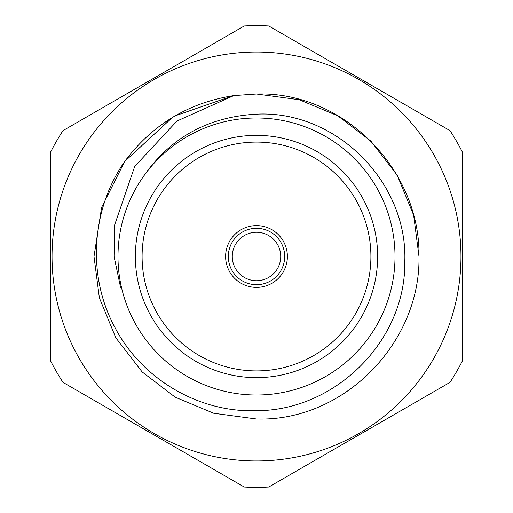 <?xml version="1.0" encoding="UTF-8"?>
<svg xmlns="http://www.w3.org/2000/svg" width="513" height="513" viewBox="0 0 513 513"><rect width="100%" height="100%" fill="white"/><g stroke="black" fill="none" stroke-linecap="round" stroke-linejoin="round"><path stroke-width="0.77" d="M135.361 256.5A121.139 121.139 0 0 1 256.5 135.361A121.139 121.139 0 0 1 377.639 256.5A121.139 121.139 0 0 1 256.5 377.639A121.139 121.139 0 0 1 135.361 256.5M142.095 256.5A114.405 114.405 0 0 1 256.5 142.095A114.405 114.405 0 0 1 370.905 256.5A114.405 114.405 0 0 1 256.5 370.905A114.405 114.405 0 0 1 142.095 256.5M225.611 256.5A30.889 30.889 0 0 1 256.5 225.611A30.889 30.889 0 0 1 287.389 256.5A30.889 30.889 0 0 1 256.5 287.389A30.889 30.889 0 0 1 225.611 256.5M228.304 256.5A28.196 28.196 0 0 1 256.5 228.304A28.196 28.196 0 0 1 284.696 256.5A28.196 28.196 0 0 1 256.5 284.696A28.196 28.196 0 0 1 228.304 256.5M232.274 256.5A24.226 24.226 0 0 1 256.5 232.274A24.226 24.226 0 0 1 280.726 256.5A24.226 24.226 0 0 1 256.5 280.726A24.226 24.226 0 0 1 232.274 256.5M120.555 287.293L114.066 256.449L114.572 225.156L134.72 166.443L177.004 121.023L233.845 95.604L256.5 94.014C343.915 91.167 420.615 170.271 418.986 256.5C420.615 342.729 343.915 421.833 256.5 418.986L213.729 413.254L175.26 397.216L142.133 371.919L115.784 337.74L99.362 297.835L94.014 256.5L101.593 207.451L124.614 161.589C152.047 124.736 188.457 102.741 233.845 95.604L256.5 94.014C343.915 91.167 420.615 170.271 418.986 256.5C420.615 342.729 343.915 421.833 256.5 418.986L213.729 413.254L175.26 397.216L142.133 371.919L115.784 337.74L99.362 297.835L94.014 256.5L101.593 207.451L124.614 161.589L101.593 207.451L94.014 256.5L99.362 297.835L115.784 337.74L142.133 371.919L175.26 397.216L213.729 413.254L256.5 418.986L213.729 413.254L175.26 397.216L142.133 371.919L115.784 337.74L99.362 297.835L94.014 256.5L101.593 207.451L124.614 161.589C91.333 209.413 86.915 275.372 114.527 326.73C141.03 378.402 198.198 412.824 256.5 410.689C335.476 410.746 406.193 340.536 404.802 261.149C407.636 181.993 335.835 109.987 256.5 114.162C205.168 117.035 165.917 140.164 138.747 183.564M256.5 94.014C343.915 91.167 420.615 170.271 418.986 256.5C420.615 342.729 343.915 421.833 256.5 418.986C343.915 421.833 420.615 342.729 418.986 256.5C420.615 170.271 343.915 91.167 256.5 94.014L299.271 99.746L337.74 115.784L370.867 141.081L397.216 175.26L413.638 215.165L418.986 256.5M172.477 117.426L124.717 161.448L172.227 117.573L124.717 161.448L172.477 117.426L175.26 115.784L233.357 95.674M256.5 117.99A138.51 138.51 0 0 1 395.01 256.5A138.51 138.51 0 0 1 256.5 395.01A138.51 138.51 0 0 1 117.99 256.5A138.51 138.51 0 0 1 256.5 117.99M244.259 25.977A230.85 230.85 0 0 1 268.741 25.977L450.016 130.635A230.85 230.85 0 0 1 462.264 151.842L462.264 361.158A230.85 230.85 0 0 1 450.016 382.365L268.741 487.023A230.85 230.85 0 0 1 244.259 487.023L62.984 382.365A230.85 230.85 0 0 1 50.736 361.158L50.736 151.842A230.85 230.85 0 0 1 62.984 130.635L244.259 25.977M256.5 52.031A204.469 204.469 0 0 1 460.969 256.5A204.469 204.469 0 0 1 256.5 460.969A204.469 204.469 0 0 1 52.031 256.5A204.469 204.469 0 0 1 256.5 52.031"/></g></svg>
